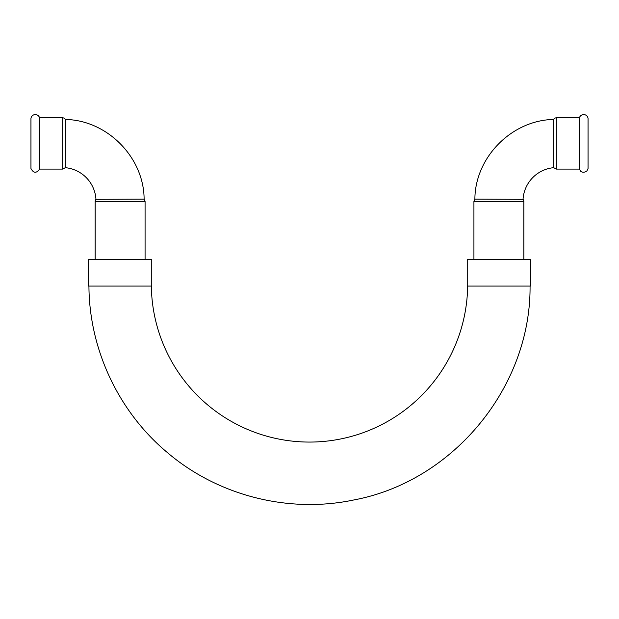 <?xml version="1.0" encoding="UTF-8"?>
<svg xmlns="http://www.w3.org/2000/svg" width="619" height="619" viewBox="0 0 619 619"><rect width="100%" height="100%" fill="white"/><g stroke="black" fill="none" stroke-linecap="round" stroke-linejoin="round"><path stroke-width="0.93" d="M588.05 143.461L588.05 168.507L586.944 170.883C582.897 173.939 580.08 170.829 580.514 171.006L579.407 169.088L579.407 117.834A4.418 4.418 0 0 1 588.05 118.415L588.05 143.461M30.95 168.507L30.95 118.415A4.418 4.418 0 0 1 39.593 117.834L39.593 169.088C36.405 173.482 33.519 173.289 30.95 168.507M473.922 259.338L473.922 201.399L474.881 199.148L523.047 199.326A3.118 3.118 0 0 1 523.836 201.399L523.836 259.338M523.047 199.326A33.875 33.875 0 0 1 553.703 167.672L553.641 119.351A3.118 3.118 0 0 1 556.319 117.834L556.319 169.088L579.407 169.088M95.164 259.338L95.164 201.399A3.118 3.118 0 0 1 95.953 199.326L144.119 199.148L145.078 201.399L145.078 259.338M62.681 117.834A3.118 3.118 0 0 1 65.359 119.351L65.297 167.672L62.681 169.088L62.681 117.834L39.593 117.834M95.953 199.326A33.875 33.875 0 0 0 65.297 167.672M151.763 286.079L88.478 286.079L88.478 259.338L151.763 259.338L151.763 286.079M467.662 286.079A158.178 158.178 0 0 1 309.5 442.067A158.178 158.178 0 0 1 151.338 286.079M467.237 286.079L530.522 286.079L530.522 259.338L467.237 259.338L467.237 286.079M473.922 201.399L523.836 201.399M95.164 201.399L145.078 201.399M474.881 199.148C475.052 157.303 511.805 120.125 553.641 119.459M553.703 167.672L556.319 169.088M556.319 117.834L579.407 117.834M144.119 199.148C143.948 157.303 107.195 120.125 65.359 119.459M62.681 169.088L39.593 169.088M530.065 286.079C530.885 387.115 453.27 481.365 353.952 499.935C288.678 513.778 217.671 495.672 166.998 452.249C118.508 411.643 89.237 349.325 88.935 286.079"/></g></svg>
